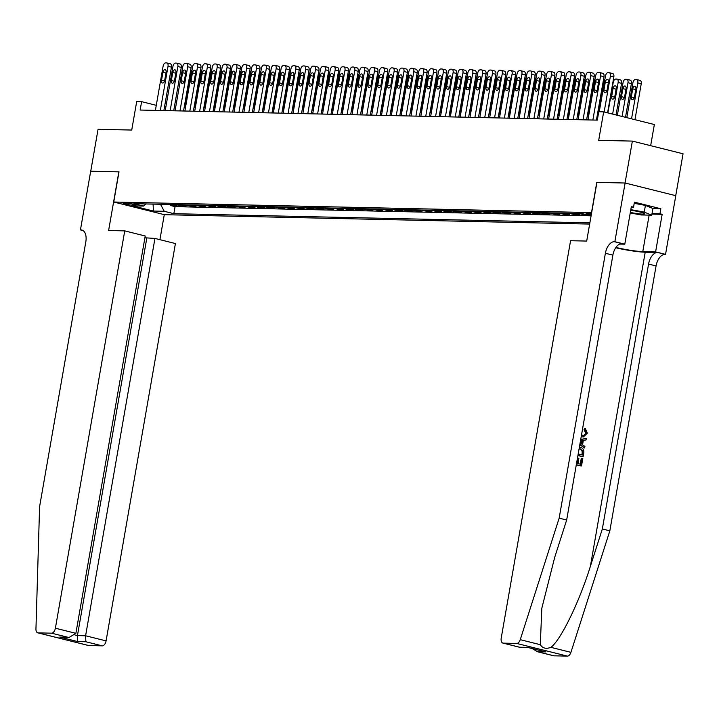 <?xml version="1.0" encoding="UTF-8"?>
<svg xmlns="http://www.w3.org/2000/svg" width="719" height="719" viewBox="0 0 719 719"><rect width="100%" height="100%" fill="white"/><g stroke="black" fill="none" stroke-linecap="round" stroke-linejoin="round"><path stroke-width="1.08" d="M591.458 213.759A5.473 0.575 -170.1 0 0 587.081 213.246A5.473 0.575 -170.1 0 0 586.066 213.399A5.473 0.575 -170.1 0 0 591.261 214.891M650.659 145.678L654.353 124.531L603.672 111.858L598.756 111.751L597.291 120.127L140.151 110.043L141.616 101.658L136.7 101.55L131.73 130.049L98.054 129.312L90.738 171.221L119.003 171.85L113.737 202.021L591.665 212.599M675.734 195.676L683.05 153.776L632.369 141.095L625.054 183.012L596.788 182.392L591.521 212.563M113.737 202.021L164.417 214.693L589.661 224.076M171.958 204.529L176.362 205.625L170.466 205.499L170.637 204.502M175.885 204.609L180.298 205.715L180.469 204.717M180.298 205.715L186.194 205.85L181.79 204.744M191.622 204.96L196.026 206.065L190.131 205.931L190.301 204.933M201.446 205.176L205.859 206.281L199.954 206.146L200.134 205.149M211.278 205.391L215.691 206.497L209.786 206.362L209.966 205.364M221.11 205.607L225.514 206.713L219.619 206.587L219.798 205.58M230.943 205.832L235.347 206.928L229.451 206.802L229.622 205.796M240.775 206.047L245.179 207.144L239.283 207.018L239.454 206.011M250.607 206.263L255.011 207.36L249.116 207.234L249.286 206.236M260.431 206.479L264.844 207.584L258.948 207.449L259.119 206.452M270.263 206.695L274.676 207.8L268.771 207.665L268.951 206.668M280.095 206.91L284.508 208.016L278.604 207.881L278.783 206.883M289.928 207.126L294.332 208.231L288.436 208.106L288.607 207.099M299.76 207.351L304.164 208.447L298.268 208.321L298.439 207.315M309.592 207.566L313.996 208.663L308.1 208.537L308.271 207.53M319.425 207.782L323.829 208.878L317.933 208.753L318.104 207.755M329.248 207.998L333.661 209.103L327.756 208.968L327.936 207.971M339.08 208.213L343.493 209.319L337.588 209.184L337.768 208.186M348.913 208.429L353.317 209.535L347.421 209.4L347.601 208.402M358.745 208.645L363.149 209.75L357.253 209.615L357.424 208.618M368.577 208.861L372.981 209.966L367.085 209.84L367.256 208.834M378.41 209.085L382.814 210.182L376.918 210.056L377.089 209.049M388.233 209.301L392.646 210.397L386.75 210.272L386.921 209.265M398.065 209.517L402.478 210.613L396.573 210.487L396.753 209.49M407.898 209.732L412.311 210.838L406.406 210.703L406.586 209.705M417.73 209.948L422.134 211.053L416.238 210.919L416.409 209.921M427.562 210.164L431.966 211.269L426.07 211.134L426.241 210.137M437.395 210.379L441.799 211.485L435.903 211.359L436.074 210.352M447.218 210.604L451.631 211.701L445.735 211.575L445.906 210.568M457.05 210.82L461.463 211.916L455.558 211.79L455.738 210.784M466.883 211.035L471.296 212.132L465.391 212.006L465.57 211.009M476.715 211.251L481.119 212.357L475.223 212.222L475.403 211.224M486.547 211.467L490.951 212.572L485.055 212.438L485.226 211.44M496.38 211.683L500.784 212.788L494.888 212.653L495.058 211.656M506.212 211.898L510.616 213.004L504.72 212.878L504.891 211.871M516.035 212.114L520.448 213.219L514.543 213.094L514.723 212.087M525.868 212.339L530.28 213.435L524.376 213.309L524.555 212.303M535.7 212.554L540.104 213.651L534.208 213.525L534.388 212.527M545.532 212.77L549.936 213.876L544.04 213.741L544.211 212.743M555.365 212.986L559.768 214.091L553.873 213.956L554.043 212.959M565.197 213.201L569.601 214.307L563.705 214.172L563.876 213.175M575.02 213.417L579.433 214.523L573.537 214.388L573.708 213.39M586.524 214.675L583.361 214.613L583.486 213.92M132.575 205.185L134.741 205.239A5.303 0.557 -170.1 0 0 135.72 205.086A5.303 0.557 -170.1 0 0 132.134 203.917A5.303 0.557 -170.1 0 0 126.247 203.109L124.081 203.064A5.303 0.557 -170.1 0 0 123.102 203.216A5.303 0.557 -170.1 0 0 126.679 204.376A5.303 0.557 -170.1 0 0 132.575 205.185L132.772 204.061M170.466 205.499L175.059 206.65L591.099 215.826L582.12 213.579L133.824 203.684L143.414 206.083L146.065 203.953M160.49 204.277L164.238 211.287L173.827 213.687L589.868 222.863M164.238 211.287L153.426 211.053L132.602 205.841L143.414 206.083M583.361 214.613L578.957 213.507M573.537 214.388L569.124 213.291M563.705 214.172L559.292 213.076M553.873 213.956L549.46 212.86M544.04 213.741L539.636 212.635M534.208 213.525L529.804 212.42M524.376 213.309L519.972 212.204M514.543 213.094L510.139 211.988M504.72 212.878L500.307 211.772M494.888 212.653L490.475 211.557M485.055 212.438L480.651 211.341M475.223 212.222L470.819 211.116M465.391 212.006L460.987 210.901M455.558 211.79L451.155 210.685M445.735 211.575L441.322 210.469M435.903 211.359L431.49 210.254M426.07 211.134L421.658 210.038M416.238 210.919L411.834 209.822M406.406 210.703L402.002 209.606M396.573 210.487L392.17 209.382M386.75 210.272L382.337 209.166M376.918 210.056L372.505 208.95M367.085 209.84L362.673 208.735M357.253 209.615L352.849 208.519M347.421 209.4L343.017 208.303M337.588 209.184L333.185 208.088M327.756 208.968L323.352 207.863M317.933 208.753L313.52 207.647M308.1 208.537L303.688 207.432M298.268 208.321L293.864 207.216M288.436 208.106L284.032 207M278.604 207.881L274.2 206.784M268.771 207.665L264.367 206.569M258.948 207.449L254.535 206.344M249.116 207.234L244.703 206.128M239.283 207.018L234.87 205.913M229.451 206.802L225.047 205.697M219.619 206.587L215.215 205.481M209.786 206.362L205.382 205.266M199.954 206.146L195.55 205.05M190.131 205.931L185.718 204.834M603.672 111.858L598.693 140.358L632.369 141.095M156.275 105.325L141.616 101.658M597.938 116.415L597.076 116.397M588.6 116.208L587.243 116.181M578.768 115.993L577.42 115.957M568.945 115.777L567.588 115.741M559.112 115.561L557.755 115.525M549.28 115.337L547.923 115.31M539.448 115.121L538.091 115.094M529.615 114.905L528.258 114.878M519.783 114.689L518.435 114.663M509.951 114.474L508.603 114.438M500.127 114.258L498.77 114.222M490.295 114.042L488.938 114.006M480.463 113.818L479.106 113.791M470.63 113.602L469.273 113.575M460.798 113.386L459.441 113.359M450.966 113.171L449.618 113.144M441.142 112.955L439.785 112.928M431.31 112.739L429.953 112.703M421.478 112.524L420.121 112.488M411.645 112.299L410.288 112.272M401.813 112.083L400.456 112.056M391.981 111.867L390.633 111.84M382.157 111.652L380.8 111.625M372.325 111.436L370.968 111.409M362.493 111.22L361.136 111.184M352.661 111.005L351.303 110.969M342.828 110.789L341.471 110.753M332.996 110.564L331.648 110.537M323.164 110.349L321.815 110.322M313.34 110.133L311.983 110.106M303.508 109.917L302.151 109.89M293.676 109.701L292.318 109.674M283.843 109.486L282.486 109.45M274.011 109.27L272.654 109.234M264.179 109.045L262.83 109.018M254.355 108.83L252.998 108.803M244.523 108.614L243.166 108.587M234.691 108.398L233.333 108.371M224.858 108.183L223.501 108.156M215.026 107.967L213.669 107.931M205.194 107.751L203.845 107.715M195.361 107.526L194.013 107.499M185.538 107.311L184.181 107.284M175.706 107.095L174.349 107.068M165.873 106.879L164.516 106.852M175.059 206.65L173.827 213.687M153.093 204.106L153.426 211.053M155.394 110.375L163.105 66.193A3.424 1.932 -76 0 1 165.658 62.886L166.637 62.904A3.424 1.932 -76 0 1 166.88 62.939A3.424 1.932 -76 0 1 168.021 66.301L160.31 110.483M163.869 110.564L171.446 67.164L168.021 66.301M162.934 72.251A2.741 1.546 104 0 1 165.172 69.626A2.741 1.546 104 0 1 166.08 72.322L164.678 80.366A2.741 1.546 104 0 1 162.44 82.991A2.741 1.546 104 0 1 161.532 80.294L162.934 72.251L165.963 73.005M170.061 63.766A3.424 1.932 104 0 1 170.313 63.793A3.424 1.932 104 0 1 171.446 67.164M184.522 107.293L190.499 73.041A3.424 1.932 -76 0 1 192.027 70.138M190.643 78.056A2.741 1.546 -76 0 0 190.328 79.099L188.926 87.152A2.741 1.546 -76 0 0 188.872 88.203M630.329 212.429A11.127 1.168 -170.1 0 0 638.148 213.723A11.127 1.168 -170.1 0 0 644.44 213.534A11.127 1.168 -170.1 0 0 630.716 210.227M634.203 203.342L645.419 205.4L652.915 208.483L651.747 215.188L641.132 214.954L630.239 212.959M630.815 209.642L644.251 212.105L651.747 215.188M645.419 205.4L644.251 212.105M124.738 230.88L55.39 628.208L75.872 633.331L145.22 235.994L124.738 230.88L108.614 230.52L118.86 171.841L90.693 171.221L80.447 229.9L83.036 230.547M144.905 237.782L154.945 238.429L175.418 243.552L106.079 640.89A5.132 2.903 104 0 1 102.251 645.851L88.832 645.554A5.132 2.903 104 0 1 88.464 645.509L37.774 632.828A5.132 2.903 -76 0 1 35.95 628.99L39.59 506.688L85.822 241.8A11.98 6.768 -76 0 0 81.849 230.026A11.98 6.768 -76 0 0 80.986 229.909L80.447 229.9M102.251 645.851L85.876 641.761L77.724 641.582L59.776 637.088L67.937 637.268L51.561 633.178L38.143 632.882L88.832 645.554M164.283 214.666L159.915 239.67M154.945 238.429L85.597 635.767L106.079 640.89M51.561 633.178A5.132 2.903 -76 0 0 55.39 628.208M146.784 238.25L77.436 635.587L85.597 635.767L85.876 641.761M77.724 641.582L77.436 635.587L75.127 635.012M59.776 637.088L69.24 637.385L75.872 633.331M67.937 637.268L69.24 637.385M576.566 463.243L577.015 463.36L577.932 458.066L578.885 458.309L577.959 463.593L580.808 464.303L581.842 458.371L581.258 458.363L580.242 464.168M576.287 464.834A22.289 2.337 -170.1 0 0 581.069 465.948L576.323 464.663M577.914 455.549A22.289 2.337 -170.1 0 0 582.687 456.664L577.941 455.379M581.5 435.004L583.567 435.543L586.362 433.108L584.799 429.773L585.311 428.416L584.574 428.407L584.035 429.755L585.787 433.09L584.619 435.049M581.455 436.784L583.352 436.954L581.455 436.784M615.734 247.749A22.289 2.337 -170.1 0 0 645.213 252.207L657.499 252.477L665.542 254.364L675.788 195.685L625.099 183.012L596.932 182.392L586.695 241.072L570.571 240.712L501.224 638.05A5.132 2.903 -76 0 0 502.932 643.092A5.132 2.903 -76 0 0 503.3 643.146L516.718 643.442A5.132 2.903 -76 0 0 520.25 639.676L559.157 518.156L605.389 253.268A11.98 6.768 104 0 1 614.323 241.683L614.862 241.692L625.099 183.012M559.157 518.156L566.662 520.026L554.726 557.288L541.829 608.211L540.293 644.691C542.584 648.313 546.116 649.194 550.889 647.343C560.712 640.234 579.37 601.92 590.407 566.212L602.342 528.95L648.574 264.062A11.98 6.768 104 0 1 657.499 252.477M579.802 444.71L584.646 447.991L579.9 444.171M580.691 439.633L586.318 438.401L580.727 439.435M602.342 528.95L609.838 530.829L656.07 265.94A11.98 6.768 104 0 1 665.003 254.355M614.323 241.683L621.818 243.552A11.98 6.768 104 0 0 612.885 255.137L566.662 520.026M503.3 643.146L519.666 647.235L527.827 647.415L545.766 651.908L537.614 651.729L553.981 655.818L567.399 656.114L516.718 643.442M550.889 647.343L570.931 652.349L609.838 530.829M614.862 241.692L624.793 244.172L631.345 206.623L633.538 207.171L631.255 207.117M652.906 208.573L660.851 208.753L634.419 202.138L633.538 207.171M660.851 208.753L659.97 213.777L662.163 214.325L655.611 251.884L665.542 254.364M615.967 247.417A19.251 2.022 -170.1 0 0 642.786 251.596L655.611 251.884M624.793 244.172L619.634 244.065M570.931 652.349A5.132 2.903 104 0 1 567.399 656.114M553.981 655.818A5.132 2.903 104 0 1 553.612 655.773A5.132 2.903 104 0 1 553.262 655.638M662.163 214.325L651.935 214.1M652.025 213.606L659.97 213.777M519.666 647.235L528.016 647.504M545.766 651.908L544.022 651.468M537.614 651.729L532.096 648.529M584.799 429.773L584.035 429.755M586.362 433.108L585.787 433.09M582.246 436.801L581.249 436.442M585.311 428.416L587.333 433.206L583.352 436.954M586.318 438.401L586.057 439.911L583.325 440.423L582.579 444.71L584.906 446.49L584.646 447.991M580.125 442.841L581.707 444.045L582.3 440.612L580.458 440.963M581.491 440.765L581.015 443.524M579.361 447.218L580.413 447.38C583.046 448.027 584.161 449.923 583.756 453.069L583.127 456.673M578.193 453.959L582.426 455.019L582.624 450.427L579.119 448.638M582.785 452.943L582.201 452.934L581.869 454.875M582.624 450.427L581.968 450.409L582.201 452.934M580.152 448.8L579.361 448.782L581.968 450.409M581.842 458.371L582.794 458.614L581.509 465.957M577.932 458.066L577.474 458.057M165.226 110.6L172.937 66.409A3.424 1.932 -76 0 1 175.49 63.101L176.47 63.128A3.424 1.932 -76 0 1 176.712 63.155A3.424 1.932 -76 0 1 177.854 66.516L170.142 110.708M173.701 110.78L181.278 67.379L177.854 66.516M172.767 72.466A2.741 1.546 104 0 1 175.005 69.842A2.741 1.546 104 0 1 175.912 72.538L174.51 80.582A2.741 1.546 104 0 1 172.272 83.206A2.741 1.546 104 0 1 171.365 80.51L172.767 72.466L175.796 73.221M179.894 63.982A3.424 1.932 104 0 1 180.136 64.009A3.424 1.932 104 0 1 181.278 67.379M175.059 110.816L182.77 66.624A3.424 1.932 -76 0 1 185.322 63.317L186.302 63.344A3.424 1.932 -76 0 1 186.545 63.371A3.424 1.932 -76 0 1 187.686 66.741L179.975 110.924M183.534 110.996L191.11 67.595L187.686 66.741M182.599 72.682A2.741 1.546 104 0 1 184.837 70.067A2.741 1.546 104 0 1 185.745 72.754L184.343 80.798A2.741 1.546 104 0 1 182.105 83.422A2.741 1.546 104 0 1 181.197 80.735L182.599 72.682L185.628 73.437M189.726 64.198A3.424 1.932 104 0 1 189.969 64.234A3.424 1.932 104 0 1 191.11 67.595M184.882 111.032L192.593 66.849A3.424 1.932 -76 0 1 195.146 63.533L196.134 63.56A3.424 1.932 -76 0 1 196.377 63.587A3.424 1.932 -76 0 1 197.509 66.957L189.798 111.139M193.366 111.22L200.934 67.811L197.509 66.957M192.431 72.898A2.741 1.546 104 0 1 194.669 70.282A2.741 1.546 104 0 1 195.577 72.97L194.166 81.013A2.741 1.546 104 0 1 191.937 83.638A2.741 1.546 104 0 1 191.02 80.95L192.431 72.898L195.451 73.662M199.558 64.413A3.424 1.932 104 0 1 199.801 64.449A3.424 1.932 104 0 1 200.934 67.811M194.714 111.247L202.425 67.065A3.424 1.932 -76 0 1 204.978 63.757L205.967 63.775A3.424 1.932 -76 0 1 206.209 63.811A3.424 1.932 -76 0 1 207.342 67.173L199.63 111.355M203.189 111.436L210.766 68.026L207.342 67.173M202.264 73.113A2.741 1.546 104 0 1 204.493 70.498A2.741 1.546 104 0 1 205.409 73.185L203.998 81.238A2.741 1.546 104 0 1 201.76 83.853A2.741 1.546 104 0 1 200.853 81.166L202.264 73.113L205.283 73.877M209.391 64.629A3.424 1.932 104 0 1 209.633 64.665A3.424 1.932 104 0 1 210.766 68.026M194.355 107.508L200.331 73.266A3.424 1.932 -76 0 1 201.85 70.354M200.475 78.272A2.741 1.546 -76 0 0 200.161 79.315L198.759 87.367A2.741 1.546 -76 0 0 198.705 88.419M204.187 107.724L210.164 73.482A3.424 1.932 -76 0 1 211.683 70.57M210.308 78.488A2.741 1.546 -76 0 0 209.993 79.53L208.591 87.583A2.741 1.546 -76 0 0 208.528 88.635M214.019 107.94L219.996 73.698A3.424 1.932 -76 0 1 221.515 70.786M220.131 78.704A2.741 1.546 -76 0 0 219.825 79.755L218.423 87.799A2.741 1.546 -76 0 0 218.36 88.85M223.852 108.156L229.828 73.913A3.424 1.932 -76 0 1 231.347 71.001M229.963 78.919A2.741 1.546 -76 0 0 229.658 79.971L228.256 88.015A2.741 1.546 -76 0 0 228.193 89.066M204.547 111.463L212.258 67.28A3.424 1.932 -76 0 1 214.81 63.973L215.79 63.991A3.424 1.932 -76 0 1 216.042 64.027A3.424 1.932 -76 0 1 217.174 67.388L209.463 111.571M213.022 111.652L220.598 68.242L217.174 67.388M212.087 73.338A2.741 1.546 104 0 1 214.325 70.714A2.741 1.546 104 0 1 215.233 73.401L213.831 81.454A2.741 1.546 104 0 1 211.593 84.069A2.741 1.546 104 0 1 210.685 81.382L212.087 73.338L215.116 74.093M219.214 64.845A3.424 1.932 104 0 1 219.466 64.881A3.424 1.932 104 0 1 220.598 68.242M233.675 108.38L239.652 74.129A3.424 1.932 -76 0 1 241.18 71.226M239.795 79.135A2.741 1.546 -76 0 0 239.49 80.186L238.079 88.23A2.741 1.546 -76 0 0 238.025 89.282M214.379 111.679L222.09 67.496A3.424 1.932 -76 0 1 224.643 64.189L225.622 64.207A3.424 1.932 -76 0 1 225.874 64.243A3.424 1.932 -76 0 1 227.006 67.604L219.295 111.787M222.854 111.867L230.431 68.458L227.006 67.604M221.919 73.554A2.741 1.546 104 0 1 224.157 70.929A2.741 1.546 104 0 1 225.065 73.617L223.663 81.669A2.741 1.546 104 0 1 221.425 84.294A2.741 1.546 104 0 1 220.517 81.598L221.919 73.554L224.948 74.309M229.046 65.061A3.424 1.932 104 0 1 229.298 65.096A3.424 1.932 104 0 1 230.431 68.458M243.507 108.596L249.484 74.345A3.424 1.932 -76 0 1 251.012 71.442M249.628 79.36A2.741 1.546 -76 0 0 249.322 80.402L247.911 88.446A2.741 1.546 -76 0 0 247.857 89.498M224.211 111.894L231.922 67.712A3.424 1.932 -76 0 1 234.475 64.404L235.455 64.422A3.424 1.932 -76 0 1 235.697 64.458A3.424 1.932 -76 0 1 236.839 67.82L229.127 112.002M232.686 112.083L240.263 68.682L236.839 67.82M231.752 73.769A2.741 1.546 104 0 1 233.99 71.145A2.741 1.546 104 0 1 234.897 73.841L233.495 81.885A2.741 1.546 104 0 1 231.257 84.509A2.741 1.546 104 0 1 230.35 81.813L231.752 73.769L234.78 74.524M238.879 65.285A3.424 1.932 104 0 1 239.121 65.312A3.424 1.932 104 0 1 240.263 68.682M253.34 108.812L259.316 74.56A3.424 1.932 -76 0 1 260.835 71.657M259.46 79.575A2.741 1.546 -76 0 0 259.146 80.618L257.744 88.671A2.741 1.546 -76 0 0 257.69 89.722M234.043 112.11L241.755 67.928A3.424 1.932 -76 0 1 244.307 64.62L245.287 64.638A3.424 1.932 -76 0 1 245.53 64.674A3.424 1.932 -76 0 1 246.671 68.035L238.96 112.227M242.519 112.299L250.095 68.898L246.671 68.035M241.584 73.985A2.741 1.546 104 0 1 243.822 71.361A2.741 1.546 104 0 1 244.73 74.057L243.328 82.101A2.741 1.546 104 0 1 241.09 84.725A2.741 1.546 104 0 1 240.182 82.029L241.584 73.985L244.613 74.74M248.711 65.501A3.424 1.932 104 0 1 248.954 65.528A3.424 1.932 104 0 1 250.095 68.898M263.172 109.027L269.149 74.785A3.424 1.932 -76 0 1 270.668 71.873M269.292 79.791A2.741 1.546 -76 0 0 268.978 80.834L267.576 88.886A2.741 1.546 -76 0 0 267.522 89.938M243.876 112.335L251.587 68.143A3.424 1.932 -76 0 1 254.131 64.836L255.119 64.863A3.424 1.932 -76 0 1 255.362 64.89A3.424 1.932 -76 0 1 256.494 68.26L248.783 112.443M252.351 112.515L259.927 69.114L256.494 68.26M251.416 74.201A2.741 1.546 104 0 1 253.654 71.576A2.741 1.546 104 0 1 254.562 74.273L253.16 82.317A2.741 1.546 104 0 1 250.922 84.941A2.741 1.546 104 0 1 250.014 82.254L251.416 74.201L254.436 74.956M258.543 65.717A3.424 1.932 104 0 1 258.786 65.753A3.424 1.932 104 0 1 259.927 69.114M273.004 109.243L278.981 75.001A3.424 1.932 -76 0 1 280.5 72.089M279.116 80.007A2.741 1.546 -76 0 0 278.81 81.049L277.408 89.102A2.741 1.546 -76 0 0 277.345 90.154M253.699 112.55L261.41 68.368A3.424 1.932 -76 0 1 263.963 65.052L264.952 65.078A3.424 1.932 -76 0 1 265.194 65.105A3.424 1.932 -76 0 1 266.327 68.476L258.615 112.658M262.174 112.739L269.751 69.33L266.327 68.476M261.249 74.416A2.741 1.546 104 0 1 263.487 71.801A2.741 1.546 104 0 1 264.394 74.488L262.983 82.532A2.741 1.546 104 0 1 260.745 85.157A2.741 1.546 104 0 1 259.838 82.469L261.249 74.416L264.268 75.171M268.376 65.932A3.424 1.932 104 0 1 268.618 65.968A3.424 1.932 104 0 1 269.751 69.33M282.837 109.459L288.813 75.216A3.424 1.932 -76 0 1 290.332 72.304M288.948 80.222A2.741 1.546 -76 0 0 288.643 81.274L287.241 89.318A2.741 1.546 -76 0 0 287.178 90.369M263.531 112.766L271.243 68.584A3.424 1.932 -76 0 1 273.795 65.267L274.775 65.294A3.424 1.932 -76 0 1 275.026 65.33A3.424 1.932 -76 0 1 276.159 68.691L268.448 112.874M272.007 112.955L279.583 69.545L276.159 68.691M271.072 74.632A2.741 1.546 104 0 1 273.31 72.017A2.741 1.546 104 0 1 274.227 74.704L272.816 82.757A2.741 1.546 104 0 1 270.578 85.372A2.741 1.546 104 0 1 269.67 82.685L271.072 74.632L274.101 75.396M278.208 66.148A3.424 1.932 104 0 1 278.451 66.184A3.424 1.932 104 0 1 279.583 69.545M292.669 109.674L298.646 75.432A3.424 1.932 -76 0 1 300.165 72.52M298.78 80.438A2.741 1.546 -76 0 0 298.475 81.49L297.073 89.533A2.741 1.546 -76 0 0 297.01 90.585M273.364 112.982L281.075 68.799A3.424 1.932 -76 0 1 283.628 65.492L284.607 65.51A3.424 1.932 -76 0 1 284.859 65.546A3.424 1.932 -76 0 1 285.991 68.907L278.28 113.09M281.839 113.171L289.415 69.761L285.991 68.907M280.904 74.857A2.741 1.546 104 0 1 283.142 72.233A2.741 1.546 104 0 1 284.05 74.92L282.648 82.973A2.741 1.546 104 0 1 280.41 85.588A2.741 1.546 104 0 1 279.502 82.901L280.904 74.857L283.933 75.612M288.031 66.364A3.424 1.932 104 0 1 288.283 66.4A3.424 1.932 104 0 1 289.415 69.761M302.492 109.89L308.469 75.648A3.424 1.932 -76 0 1 309.997 72.745M308.613 80.654A2.741 1.546 -76 0 0 308.307 81.705L306.896 89.749A2.741 1.546 -76 0 0 306.842 90.801M283.196 113.198L290.907 69.015A3.424 1.932 -76 0 1 293.46 65.708L294.439 65.726A3.424 1.932 -76 0 1 294.682 65.762A3.424 1.932 -76 0 1 295.824 69.123L288.112 113.305M291.671 113.386L299.248 69.977L295.824 69.123M290.737 75.073A2.741 1.546 104 0 1 292.975 72.448A2.741 1.546 104 0 1 293.882 75.135L292.48 83.188A2.741 1.546 104 0 1 290.242 85.804A2.741 1.546 104 0 1 289.335 83.116L290.737 75.073L293.765 75.828M297.864 66.579A3.424 1.932 104 0 1 298.106 66.615A3.424 1.932 104 0 1 299.248 69.977M312.325 110.115L318.301 75.863A3.424 1.932 -76 0 1 319.829 72.961M318.445 80.879A2.741 1.546 -76 0 0 318.131 81.921L316.728 89.965A2.741 1.546 -76 0 0 316.675 91.016M293.028 113.413L300.74 69.231A3.424 1.932 -76 0 1 303.292 65.923L304.272 65.941A3.424 1.932 -76 0 1 304.514 65.977A3.424 1.932 -76 0 1 305.656 69.339L297.945 113.521M301.504 113.602L309.08 70.192L305.656 69.339M300.569 75.288A2.741 1.546 104 0 1 302.807 72.664A2.741 1.546 104 0 1 303.715 75.36L302.313 83.404A2.741 1.546 104 0 1 300.075 86.028A2.741 1.546 104 0 1 299.167 83.332L300.569 75.288L303.598 76.043M307.696 66.804A3.424 1.932 104 0 1 307.939 66.831A3.424 1.932 104 0 1 309.08 70.192M322.157 110.331L328.134 76.079A3.424 1.932 -76 0 1 329.653 73.176M328.277 81.094A2.741 1.546 -76 0 0 327.963 82.137L326.561 90.181A2.741 1.546 -76 0 0 326.507 91.241M302.861 113.629L310.572 69.446A3.424 1.932 -76 0 1 313.116 66.139L314.104 66.157A3.424 1.932 -76 0 1 314.347 66.193A3.424 1.932 -76 0 1 315.488 69.554L307.777 113.737M311.336 113.818L318.912 70.417L315.488 69.554M310.401 75.504A2.741 1.546 104 0 1 312.639 72.88A2.741 1.546 104 0 1 313.547 75.576L312.145 83.62A2.741 1.546 104 0 1 309.907 86.244A2.741 1.546 104 0 1 308.999 83.548L310.401 75.504L313.43 76.259M317.528 67.02A3.424 1.932 104 0 1 317.771 67.047A3.424 1.932 104 0 1 318.912 70.417M331.989 110.546L337.966 76.304A3.424 1.932 -76 0 1 339.485 73.392M338.101 81.31A2.741 1.546 -76 0 0 337.795 82.352L336.393 90.405A2.741 1.546 -76 0 0 336.33 91.457M312.684 113.854L320.395 69.662A3.424 1.932 -76 0 1 322.948 66.355L323.936 66.382A3.424 1.932 -76 0 1 324.179 66.409A3.424 1.932 -76 0 1 325.312 69.77L317.6 113.962M321.168 114.033L328.736 70.633L325.312 69.77M320.234 75.72A2.741 1.546 104 0 1 322.472 73.095A2.741 1.546 104 0 1 323.379 75.792L321.968 83.835A2.741 1.546 104 0 1 319.739 86.46A2.741 1.546 104 0 1 318.823 83.764L320.234 75.72L323.253 76.475M327.361 67.235A3.424 1.932 104 0 1 327.603 67.262A3.424 1.932 104 0 1 328.736 70.633M341.822 110.762L347.798 76.52A3.424 1.932 -76 0 1 349.317 73.608M347.933 81.526A2.741 1.546 -76 0 0 347.628 82.568L346.225 90.621A2.741 1.546 -76 0 0 346.163 91.672M322.516 114.069L330.228 69.887A3.424 1.932 -76 0 1 332.78 66.57L333.769 66.597A3.424 1.932 -76 0 1 334.011 66.624A3.424 1.932 -76 0 1 335.144 69.995L327.433 114.177M330.992 114.249L338.568 70.848L335.144 69.995M330.066 75.935A2.741 1.546 104 0 1 332.295 73.32A2.741 1.546 104 0 1 333.212 76.007L331.801 84.051A2.741 1.546 104 0 1 329.563 86.675A2.741 1.546 104 0 1 328.655 83.988L330.066 75.935L333.086 76.69M337.193 67.451A3.424 1.932 104 0 1 337.436 67.487A3.424 1.932 104 0 1 338.568 70.848M351.654 110.978L357.631 76.735A3.424 1.932 -76 0 1 359.149 73.823M357.765 81.741A2.741 1.546 -76 0 0 357.46 82.784L356.058 90.837A2.741 1.546 -76 0 0 355.995 91.888M332.349 114.285L340.06 70.103A3.424 1.932 -76 0 1 342.612 66.786L343.592 66.813A3.424 1.932 -76 0 1 343.844 66.84A3.424 1.932 -76 0 1 344.976 70.21L337.265 114.393M340.824 114.474L348.4 71.064L344.976 70.21M339.889 76.151A2.741 1.546 104 0 1 342.127 73.536A2.741 1.546 104 0 1 343.035 76.223L341.633 84.267A2.741 1.546 104 0 1 339.395 86.891A2.741 1.546 104 0 1 338.487 84.204L339.889 76.151L342.918 76.915M347.016 67.667A3.424 1.932 104 0 1 347.268 67.703A3.424 1.932 104 0 1 348.4 71.064M361.477 111.193L367.454 76.951A3.424 1.932 -76 0 1 368.982 74.039M367.598 81.957A2.741 1.546 -76 0 0 367.292 83.009L365.881 91.052A2.741 1.546 -76 0 0 365.827 92.104M342.181 114.501L349.892 70.318A3.424 1.932 -76 0 1 352.445 67.011L353.424 67.029A3.424 1.932 -76 0 1 353.676 67.065A3.424 1.932 -76 0 1 354.809 70.426L347.097 114.609M350.656 114.689L358.233 71.28L354.809 70.426M349.722 76.376A2.741 1.546 104 0 1 351.959 73.751A2.741 1.546 104 0 1 352.867 76.439L351.465 84.491A2.741 1.546 104 0 1 349.227 87.107A2.741 1.546 104 0 1 348.32 84.42L349.722 76.376L352.75 77.131M356.849 67.883A3.424 1.932 104 0 1 357.1 67.919A3.424 1.932 104 0 1 358.233 71.28M371.31 111.409L377.286 77.167A3.424 1.932 -76 0 1 378.814 74.264M377.43 82.173A2.741 1.546 -76 0 0 377.124 83.224L375.713 91.268A2.741 1.546 -76 0 0 375.66 92.32M352.013 114.716L359.725 70.534A3.424 1.932 -76 0 1 362.277 67.227L363.257 67.244A3.424 1.932 -76 0 1 363.499 67.28A3.424 1.932 -76 0 1 364.641 70.642L356.93 114.824M360.489 114.905L368.065 71.496L364.641 70.642M359.554 76.591A2.741 1.546 104 0 1 361.792 73.967A2.741 1.546 104 0 1 362.7 76.654L361.298 84.707A2.741 1.546 104 0 1 359.06 87.323A2.741 1.546 104 0 1 358.152 84.635L359.554 76.591L362.583 77.346M366.681 68.098A3.424 1.932 104 0 1 366.924 68.134A3.424 1.932 104 0 1 368.065 71.496M381.142 111.634L387.119 77.382A3.424 1.932 -76 0 1 388.637 74.479M387.262 82.388A2.741 1.546 -76 0 0 386.948 83.44L385.546 91.484A2.741 1.546 -76 0 0 385.492 92.535M361.846 114.932L369.557 70.75A3.424 1.932 -76 0 1 372.109 67.442L373.089 67.46A3.424 1.932 -76 0 1 373.332 67.496A3.424 1.932 -76 0 1 374.473 70.857L366.762 115.04M370.321 115.121L377.897 71.711L374.473 70.857M369.386 76.807A2.741 1.546 104 0 1 371.624 74.183A2.741 1.546 104 0 1 372.532 76.879L371.13 84.923A2.741 1.546 104 0 1 368.892 87.547A2.741 1.546 104 0 1 367.984 84.851L369.386 76.807L372.415 77.562M376.513 68.323A3.424 1.932 104 0 1 376.756 68.35A3.424 1.932 104 0 1 377.897 71.711M390.974 111.849L396.951 77.598A3.424 1.932 -76 0 1 398.47 74.695M397.095 82.613A2.741 1.546 -76 0 0 396.78 83.656L395.378 91.699A2.741 1.546 -76 0 0 395.324 92.751M371.678 115.148L379.389 70.965A3.424 1.932 -76 0 1 381.933 67.658L382.921 67.676A3.424 1.932 -76 0 1 383.164 67.712A3.424 1.932 -76 0 1 384.297 71.073L376.585 115.256M380.153 115.337L387.721 71.936L384.297 71.073M379.219 77.023A2.741 1.546 104 0 1 381.456 74.399A2.741 1.546 104 0 1 382.364 77.095L380.962 85.139A2.741 1.546 104 0 1 378.724 87.763A2.741 1.546 104 0 1 377.808 85.067L379.219 77.023L382.238 77.778M386.346 68.539A3.424 1.932 104 0 1 386.588 68.566A3.424 1.932 104 0 1 387.721 71.936M400.807 112.065L406.783 77.814A3.424 1.932 -76 0 1 408.302 74.911M406.918 82.829A2.741 1.546 -76 0 0 406.612 83.871L405.21 91.924A2.741 1.546 -76 0 0 405.148 92.976M381.501 115.373L389.213 71.181A3.424 1.932 -76 0 1 391.765 67.874L392.754 67.892A3.424 1.932 -76 0 1 392.996 67.928A3.424 1.932 -76 0 1 394.129 71.289L386.418 115.48M389.977 115.552L397.553 72.152L394.129 71.289M389.051 77.239A2.741 1.546 104 0 1 391.289 74.614A2.741 1.546 104 0 1 392.197 77.31L390.785 85.354A2.741 1.546 104 0 1 388.548 87.979A2.741 1.546 104 0 1 387.64 85.282L389.051 77.239L392.071 77.994M396.178 68.754A3.424 1.932 104 0 1 396.421 68.781A3.424 1.932 104 0 1 397.553 72.152M410.639 112.281L416.616 78.038A3.424 1.932 -76 0 1 418.134 75.127M416.75 83.045A2.741 1.546 -76 0 0 416.445 84.087L415.043 92.14A2.741 1.546 -76 0 0 414.98 93.191M391.334 115.588L399.045 71.397A3.424 1.932 -76 0 1 401.597 68.089L402.577 68.116A3.424 1.932 -76 0 1 402.829 68.143A3.424 1.932 -76 0 1 403.961 71.514L396.25 115.696M399.809 115.768L407.385 72.367L403.961 71.514M398.874 77.454A2.741 1.546 104 0 1 401.112 74.83A2.741 1.546 104 0 1 402.02 77.526L400.618 85.57A2.741 1.546 104 0 1 398.38 88.194A2.741 1.546 104 0 1 397.472 85.507L398.874 77.454L401.903 78.209M406.01 68.97A3.424 1.932 104 0 1 406.253 69.006A3.424 1.932 104 0 1 407.385 72.367M420.462 112.497L426.448 78.254A3.424 1.932 -76 0 1 427.967 75.342M426.583 83.26A2.741 1.546 -76 0 0 426.277 84.303L424.866 92.356A2.741 1.546 -76 0 0 424.812 93.407M401.166 115.804L408.877 71.621A3.424 1.932 -76 0 1 411.43 68.305L412.409 68.332A3.424 1.932 -76 0 1 412.661 68.359A3.424 1.932 -76 0 1 413.793 71.729L406.082 115.912M409.641 115.993L417.218 72.583L413.793 71.729M408.707 77.67A2.741 1.546 104 0 1 410.944 75.055A2.741 1.546 104 0 1 411.852 77.742L410.45 85.786A2.741 1.546 104 0 1 408.212 88.41A2.741 1.546 104 0 1 407.305 85.723L408.707 77.67L411.735 78.434M415.834 69.186A3.424 1.932 104 0 1 416.085 69.222A3.424 1.932 104 0 1 417.218 72.583M430.295 112.712L436.271 78.47A3.424 1.932 -76 0 1 437.799 75.558M436.415 83.476A2.741 1.546 -76 0 0 436.109 84.527L434.698 92.571A2.741 1.546 -76 0 0 434.644 93.623M410.998 116.02L418.71 71.837A3.424 1.932 -76 0 1 421.262 68.521L422.242 68.548A3.424 1.932 -76 0 1 422.484 68.584A3.424 1.932 -76 0 1 423.626 71.945L415.915 116.127M419.474 116.208L427.05 72.799L423.626 71.945M418.539 77.886A2.741 1.546 104 0 1 420.777 75.27A2.741 1.546 104 0 1 421.685 77.958L420.282 86.01A2.741 1.546 104 0 1 418.045 88.626A2.741 1.546 104 0 1 417.137 85.938L418.539 77.886L421.568 78.65M425.666 69.401A3.424 1.932 104 0 1 425.909 69.437A3.424 1.932 104 0 1 427.05 72.799M440.127 112.928L446.104 78.686A3.424 1.932 -76 0 1 447.622 75.774M446.247 83.692A2.741 1.546 -76 0 0 445.933 84.743L444.531 92.787A2.741 1.546 -76 0 0 444.477 93.838M420.831 116.235L428.542 72.053A3.424 1.932 -76 0 1 431.094 68.745L432.074 68.763A3.424 1.932 -76 0 1 432.317 68.799A3.424 1.932 -76 0 1 433.458 72.161L425.747 116.343M429.306 116.424L436.882 73.014L433.458 72.161M428.371 78.11A2.741 1.546 104 0 1 430.609 75.486A2.741 1.546 104 0 1 431.517 78.173L430.115 86.226A2.741 1.546 104 0 1 427.877 88.841A2.741 1.546 104 0 1 426.969 86.154L428.371 78.11L431.4 78.865M435.498 69.617A3.424 1.932 104 0 1 435.741 69.653A3.424 1.932 104 0 1 436.882 73.014M449.959 113.153L455.936 78.901A3.424 1.932 -76 0 1 457.455 75.998M456.08 83.907A2.741 1.546 -76 0 0 455.765 84.959L454.363 93.003A2.741 1.546 -76 0 0 454.309 94.054M430.663 116.451L438.374 72.268A3.424 1.932 -76 0 1 440.918 68.961L441.906 68.979A3.424 1.932 -76 0 1 442.149 69.015A3.424 1.932 -76 0 1 443.29 72.376L435.57 116.559M439.138 116.64L446.715 73.23L443.29 72.376M438.204 78.326A2.741 1.546 104 0 1 440.441 75.702A2.741 1.546 104 0 1 441.349 78.389L439.947 86.442A2.741 1.546 104 0 1 437.709 89.066A2.741 1.546 104 0 1 436.801 86.37L438.204 78.326L441.232 79.081M445.331 69.833A3.424 1.932 104 0 1 445.573 69.869A3.424 1.932 104 0 1 446.715 73.23M459.792 113.368L465.768 79.117A3.424 1.932 -76 0 1 467.287 76.214M465.903 84.132A2.741 1.546 -76 0 0 465.597 85.175L464.195 93.218A2.741 1.546 -76 0 0 464.132 94.27M440.486 116.667L448.198 72.484A3.424 1.932 -76 0 1 450.75 69.177L451.739 69.195A3.424 1.932 -76 0 1 451.981 69.231A3.424 1.932 -76 0 1 453.114 72.592L445.403 116.775M448.962 116.855L456.538 73.455L453.114 72.592M448.036 78.542A2.741 1.546 104 0 1 450.274 75.917A2.741 1.546 104 0 1 451.181 78.614L449.77 86.657A2.741 1.546 104 0 1 447.542 89.282A2.741 1.546 104 0 1 446.625 86.586L448.036 78.542L451.056 79.297M455.163 70.058A3.424 1.932 104 0 1 455.406 70.085A3.424 1.932 104 0 1 456.538 73.455M469.624 113.584L475.601 79.333A3.424 1.932 -76 0 1 477.119 76.43M475.735 84.348A2.741 1.546 -76 0 0 475.43 85.39L474.028 93.443A2.741 1.546 -76 0 0 473.965 94.495M450.319 116.882L458.03 72.7A3.424 1.932 -76 0 1 460.582 69.392L461.571 69.41A3.424 1.932 -76 0 1 461.814 69.446A3.424 1.932 -76 0 1 462.946 72.808L455.235 116.999M458.794 117.071L466.37 73.671L462.946 72.808M457.868 78.757A2.741 1.546 104 0 1 460.097 76.133A2.741 1.546 104 0 1 461.014 78.829L459.603 86.873A2.741 1.546 104 0 1 457.365 89.498A2.741 1.546 104 0 1 456.457 86.801L457.868 78.757L460.888 79.512M464.995 70.273A3.424 1.932 104 0 1 465.238 70.3A3.424 1.932 104 0 1 466.37 73.671M479.456 113.8L485.433 79.557A3.424 1.932 -76 0 1 486.952 76.645M485.568 84.563A2.741 1.546 -76 0 0 485.262 85.606L483.86 93.659A2.741 1.546 -76 0 0 483.797 94.71M460.151 117.107L467.862 72.916A3.424 1.932 -76 0 1 470.415 69.608L471.394 69.635A3.424 1.932 -76 0 1 471.646 69.662A3.424 1.932 -76 0 1 472.778 73.023L465.067 117.215M468.626 117.287L476.203 73.886L472.778 73.023M467.692 78.973A2.741 1.546 104 0 1 469.929 76.349A2.741 1.546 104 0 1 470.837 79.045L469.435 87.089A2.741 1.546 104 0 1 467.197 89.713A2.741 1.546 104 0 1 466.289 87.026L467.692 78.973L470.72 79.728M474.819 70.489A3.424 1.932 104 0 1 475.07 70.525A3.424 1.932 104 0 1 476.203 73.886M489.279 114.015L495.256 79.773A3.424 1.932 -76 0 1 496.784 76.861M495.4 84.779A2.741 1.546 -76 0 0 495.094 85.822L493.683 93.874A2.741 1.546 -76 0 0 493.629 94.926M469.983 117.323L477.695 73.14A3.424 1.932 -76 0 1 480.247 69.824L481.227 69.851A3.424 1.932 -76 0 1 481.469 69.878A3.424 1.932 -76 0 1 482.611 73.248L474.899 117.431M478.459 117.512L486.035 74.102L482.611 73.248M477.524 79.189A2.741 1.546 104 0 1 479.762 76.574A2.741 1.546 104 0 1 480.669 79.261L479.267 87.305A2.741 1.546 104 0 1 477.03 89.929A2.741 1.546 104 0 1 476.122 87.242L477.524 79.189L480.553 79.944M484.651 70.705A3.424 1.932 104 0 1 484.903 70.741A3.424 1.932 104 0 1 486.035 74.102M499.112 114.231L505.089 79.989A3.424 1.932 -76 0 1 506.616 77.077M505.232 84.995A2.741 1.546 -76 0 0 504.927 86.046L503.516 94.09A2.741 1.546 -76 0 0 503.462 95.142M479.816 117.539L487.527 73.356A3.424 1.932 -76 0 1 490.079 70.04L491.059 70.067A3.424 1.932 -76 0 1 491.302 70.094A3.424 1.932 -76 0 1 492.443 73.464L484.732 117.646M488.291 117.727L495.867 74.318L492.443 73.464M487.356 79.405A2.741 1.546 104 0 1 489.594 76.789A2.741 1.546 104 0 1 490.502 79.476L489.1 87.529A2.741 1.546 104 0 1 486.862 90.145A2.741 1.546 104 0 1 485.954 87.457L487.356 79.405L490.385 80.169M494.483 70.92A3.424 1.932 104 0 1 494.726 70.956A3.424 1.932 104 0 1 495.867 74.318M508.944 114.447L514.921 80.204A3.424 1.932 -76 0 1 516.44 77.293M515.065 85.21A2.741 1.546 -76 0 0 514.75 86.262L513.348 94.306A2.741 1.546 -76 0 0 513.294 95.357M489.648 117.754L497.359 73.572A3.424 1.932 -76 0 1 499.912 70.264L500.891 70.282A3.424 1.932 -76 0 1 501.134 70.318A3.424 1.932 -76 0 1 502.275 73.68L494.564 117.862M498.123 117.943L505.7 74.533L502.275 73.68M497.189 79.629A2.741 1.546 104 0 1 499.426 77.005A2.741 1.546 104 0 1 500.334 79.692L498.932 87.745A2.741 1.546 104 0 1 496.694 90.36A2.741 1.546 104 0 1 495.786 87.673L497.189 79.629L500.217 80.384M504.316 71.136A3.424 1.932 104 0 1 504.558 71.172A3.424 1.932 104 0 1 505.7 74.533M518.776 114.663L524.753 80.42A3.424 1.932 -76 0 1 526.272 77.517M524.897 85.426A2.741 1.546 -76 0 0 524.582 86.478L523.18 94.522A2.741 1.546 -76 0 0 523.126 95.573M499.471 117.97L507.183 73.787A3.424 1.932 -76 0 1 509.735 70.48L510.724 70.498A3.424 1.932 -76 0 1 510.966 70.534A3.424 1.932 -76 0 1 512.099 73.895L504.387 118.078M507.956 118.159L515.523 74.749L512.099 73.895M507.021 79.845A2.741 1.546 104 0 1 509.259 77.221A2.741 1.546 104 0 1 510.166 79.908L508.764 87.961A2.741 1.546 104 0 1 506.527 90.576A2.741 1.546 104 0 1 505.61 87.889L507.021 79.845L510.041 80.6M514.148 71.352A3.424 1.932 104 0 1 514.391 71.388A3.424 1.932 104 0 1 515.523 74.749M528.609 114.887L534.585 80.636A3.424 1.932 -76 0 1 536.104 77.733M534.72 85.642A2.741 1.546 -76 0 0 534.415 86.693L533.013 94.737A2.741 1.546 -76 0 0 532.95 95.789M509.304 118.186L517.015 74.003A3.424 1.932 -76 0 1 519.567 70.696L520.556 70.714A3.424 1.932 -76 0 1 520.799 70.75A3.424 1.932 -76 0 1 521.931 74.111L514.22 118.293M517.779 118.374L525.355 74.965L521.931 74.111M516.853 80.061A2.741 1.546 104 0 1 519.091 77.436A2.741 1.546 104 0 1 519.999 80.133L518.588 88.176A2.741 1.546 104 0 1 516.35 90.801A2.741 1.546 104 0 1 515.442 88.104L516.853 80.061L519.873 80.816M523.98 71.576A3.424 1.932 104 0 1 524.223 71.603A3.424 1.932 104 0 1 525.355 74.965M538.441 115.103L544.418 80.852A3.424 1.932 -76 0 1 545.937 77.949M544.553 85.867A2.741 1.546 -76 0 0 544.247 86.909L542.845 94.953A2.741 1.546 -76 0 0 542.782 96.013M519.136 118.401L526.847 74.219A3.424 1.932 -76 0 1 529.4 70.911L530.379 70.929A3.424 1.932 -76 0 1 530.631 70.965A3.424 1.932 -76 0 1 531.763 74.327L524.052 118.509M527.611 118.59L535.188 75.189L531.763 74.327M526.676 80.276A2.741 1.546 104 0 1 528.914 77.652A2.741 1.546 104 0 1 529.822 80.348L528.42 88.392A2.741 1.546 104 0 1 526.182 91.016A2.741 1.546 104 0 1 525.274 88.32L526.676 80.276L529.705 81.031M533.804 71.792A3.424 1.932 104 0 1 534.055 71.819A3.424 1.932 104 0 1 535.188 75.189M548.264 115.319L554.241 81.076A3.424 1.932 -76 0 1 555.769 78.164M554.385 86.082A2.741 1.546 -76 0 0 554.079 87.125L552.668 95.178A2.741 1.546 -76 0 0 552.614 96.229M528.968 118.626L536.68 74.434A3.424 1.932 -76 0 1 539.232 71.127L540.212 71.154A3.424 1.932 -76 0 1 540.463 71.181A3.424 1.932 -76 0 1 541.596 74.542L533.884 118.734M537.444 118.806L545.02 75.405L541.596 74.542M536.509 80.492A2.741 1.546 104 0 1 538.747 77.868A2.741 1.546 104 0 1 539.654 80.564L538.252 88.608A2.741 1.546 104 0 1 536.014 91.232A2.741 1.546 104 0 1 535.107 88.536L536.509 80.492L539.538 81.247M543.636 72.008A3.424 1.932 104 0 1 543.888 72.035A3.424 1.932 104 0 1 545.02 75.405M558.097 115.534L564.073 81.292A3.424 1.932 -76 0 1 565.601 78.38M564.217 86.298A2.741 1.546 -76 0 0 563.912 87.341L562.501 95.393A2.741 1.546 -76 0 0 562.447 96.445M538.801 118.842L546.512 74.659A3.424 1.932 -76 0 1 549.064 71.343L550.044 71.37A3.424 1.932 -76 0 1 550.287 71.397A3.424 1.932 -76 0 1 551.428 74.767L543.717 118.95M547.276 119.021L554.852 75.621L551.428 74.767M546.341 80.708A2.741 1.546 104 0 1 548.579 78.092A2.741 1.546 104 0 1 549.487 80.78L548.085 88.823A2.741 1.546 104 0 1 545.847 91.448A2.741 1.546 104 0 1 544.939 88.761L546.341 80.708L549.37 81.463M553.468 72.224A3.424 1.932 104 0 1 553.711 72.26A3.424 1.932 104 0 1 554.852 75.621M567.929 115.75L573.906 81.508A3.424 1.932 -76 0 1 575.425 78.596M574.05 86.514A2.741 1.546 -76 0 0 573.735 87.556L572.333 95.609A2.741 1.546 -76 0 0 572.279 96.661M548.633 119.057L556.344 74.875A3.424 1.932 -76 0 1 558.897 71.558L559.876 71.585A3.424 1.932 -76 0 1 560.119 71.612A3.424 1.932 -76 0 1 561.26 74.983L553.549 119.165M557.108 119.246L564.685 75.837L561.26 74.983M556.173 80.923A2.741 1.546 104 0 1 558.411 78.308A2.741 1.546 104 0 1 559.319 80.995L557.917 89.039A2.741 1.546 104 0 1 555.679 91.664A2.741 1.546 104 0 1 554.771 88.976L556.173 80.923L559.202 81.687M563.301 72.439A3.424 1.932 104 0 1 563.543 72.475A3.424 1.932 104 0 1 564.685 75.837M577.761 115.966L583.738 81.723A3.424 1.932 -76 0 1 585.257 78.811M583.882 86.729A2.741 1.546 -76 0 0 583.567 87.781L582.165 95.825A2.741 1.546 -76 0 0 582.111 96.876M558.465 119.273L566.177 75.091A3.424 1.932 -76 0 1 568.72 71.783L569.709 71.801A3.424 1.932 -76 0 1 569.951 71.837A3.424 1.932 -76 0 1 571.084 75.198L563.372 119.381M566.94 119.462L574.517 76.052L571.084 75.198M566.006 81.139A2.741 1.546 104 0 1 568.244 78.524A2.741 1.546 104 0 1 569.151 81.211L567.749 89.264A2.741 1.546 104 0 1 565.511 91.879A2.741 1.546 104 0 1 564.604 89.192L566.006 81.139L569.026 81.903M573.133 72.655A3.424 1.932 104 0 1 573.376 72.691A3.424 1.932 104 0 1 574.517 76.052M587.594 116.181L593.57 81.939A3.424 1.932 -76 0 1 595.089 79.036M593.705 86.945A2.741 1.546 -76 0 0 593.4 87.997L591.998 96.04A2.741 1.546 -76 0 0 591.935 97.092M568.289 119.489L576 75.306A3.424 1.932 -76 0 1 578.552 71.999L579.541 72.017A3.424 1.932 -76 0 1 579.784 72.053A3.424 1.932 -76 0 1 580.916 75.414L573.205 119.597M576.764 119.678L584.34 76.268L580.916 75.414M575.838 81.364A2.741 1.546 104 0 1 578.076 78.739A2.741 1.546 104 0 1 578.984 81.427L577.573 89.48A2.741 1.546 104 0 1 575.335 92.095A2.741 1.546 104 0 1 574.427 89.408L575.838 81.364L578.858 82.119M582.965 72.871A3.424 1.932 104 0 1 583.208 72.907A3.424 1.932 104 0 1 584.34 76.268M597.426 116.406L603.403 82.155A3.424 1.932 -76 0 1 604.922 79.252M603.538 87.161A2.741 1.546 -76 0 0 603.232 88.212L601.83 96.256A2.741 1.546 -76 0 0 601.767 97.308M578.121 119.705L585.832 75.522A3.424 1.932 -76 0 1 588.385 72.215L589.373 72.233A3.424 1.932 -76 0 1 589.616 72.268A3.424 1.932 -76 0 1 590.748 75.63L583.037 119.812M586.596 119.893L594.173 76.484L590.748 75.63M585.661 81.58A2.741 1.546 104 0 1 587.899 78.955A2.741 1.546 104 0 1 588.816 81.642L587.405 89.695A2.741 1.546 104 0 1 585.167 92.32A2.741 1.546 104 0 1 584.259 89.623L585.661 81.58L588.69 82.334M592.798 73.086A3.424 1.932 104 0 1 593.04 73.122A3.424 1.932 104 0 1 594.173 76.484M616.057 114.95L621.576 83.341A3.424 1.932 104 0 0 620.434 79.971A3.424 1.932 104 0 0 620.191 79.944M607.906 112.91L613.235 82.37A3.424 1.932 -76 0 1 615.779 79.063L616.767 79.081A3.424 1.932 -76 0 1 617.01 79.117A3.424 1.932 -76 0 1 618.142 82.478L612.633 114.096M613.064 88.428L611.662 96.472A2.741 1.546 -76 0 0 612.57 99.168A2.741 1.546 -76 0 0 614.808 96.544L616.21 88.5A2.741 1.546 -76 0 0 615.302 85.804A2.741 1.546 -76 0 0 613.064 88.428L616.084 89.183M587.953 119.92L595.665 75.738A3.424 1.932 -76 0 1 598.217 72.43L599.197 72.448A3.424 1.932 -76 0 1 599.448 72.484A3.424 1.932 -76 0 1 600.581 75.846L592.869 120.028M596.428 120.109L604.005 76.708L600.581 75.846M595.494 81.795A2.741 1.546 104 0 1 597.732 79.171A2.741 1.546 104 0 1 598.639 81.867L597.237 89.911A2.741 1.546 104 0 1 594.999 92.535A2.741 1.546 104 0 1 594.092 89.839L595.494 81.795L598.523 82.55M602.621 73.311A3.424 1.932 104 0 1 602.873 73.338A3.424 1.932 104 0 1 604.005 76.708M625.512 117.314L631.399 83.557A3.424 1.932 104 0 0 630.266 80.195A3.424 1.932 104 0 0 630.024 80.16M617.36 115.274L623.058 82.586A3.424 1.932 -76 0 1 625.611 79.279L626.6 79.306A3.424 1.932 -76 0 1 626.842 79.333A3.424 1.932 -76 0 1 627.975 82.703L622.088 116.46M622.897 88.644L621.486 96.697A2.741 1.546 -76 0 0 622.393 99.384A2.741 1.546 -76 0 0 624.631 96.759L626.042 88.716A2.741 1.546 -76 0 0 625.135 86.019A2.741 1.546 -76 0 0 622.897 88.644L625.916 89.399M599.251 111.76L605.497 75.953A3.424 1.932 -76 0 1 608.049 72.646L609.029 72.664A3.424 1.932 -76 0 1 609.272 72.7A3.424 1.932 -76 0 1 610.413 76.061L604.149 111.975M607.573 112.829L613.837 76.924L610.413 76.061M605.326 82.011A2.741 1.546 104 0 1 607.564 79.387A2.741 1.546 104 0 1 608.472 82.083L607.07 90.127A2.741 1.546 104 0 1 604.832 92.751A2.741 1.546 104 0 1 603.924 90.055L605.326 82.011L608.355 82.766M612.453 73.527A3.424 1.932 104 0 1 612.705 73.554A3.424 1.932 104 0 1 613.837 76.924M634.967 119.678L641.231 83.772A3.424 1.932 104 0 0 640.099 80.411A3.424 1.932 104 0 0 639.856 80.375M626.815 117.646L632.891 82.811A3.424 1.932 -76 0 1 635.443 79.494L636.432 79.521A3.424 1.932 -76 0 1 636.674 79.548A3.424 1.932 -76 0 1 637.807 82.919L631.543 118.824M632.72 88.859L631.318 96.912A2.741 1.546 -76 0 0 632.226 99.599A2.741 1.546 -76 0 0 634.464 96.975L635.875 88.931A2.741 1.546 -76 0 0 634.958 86.244A2.741 1.546 -76 0 0 632.72 88.859L635.749 89.614M134.848 204.609L134.741 205.239M161.532 80.294L164.507 81.04M82.658 230.332L80.986 229.909M590.407 566.212L645.213 252.207M648.574 264.062L656.07 265.94M612.885 255.137L605.389 253.268M520.25 639.676L540.293 644.691M649.149 215.134L642.786 251.596M171.365 80.51L174.34 81.256M181.197 80.735L184.172 81.472M191.02 80.95L194.004 81.696M200.853 81.166L203.837 81.912M210.685 81.382L213.66 82.128M220.517 81.598L223.492 82.343M230.35 81.813L233.324 82.559M240.182 82.029L243.157 82.775M250.014 82.254L252.989 82.991M259.838 82.469L262.821 83.215M269.67 82.685L272.645 83.431M279.502 82.901L282.477 83.647M289.335 83.116L292.309 83.862M299.167 83.332L302.142 84.078M308.999 83.548L311.974 84.294M318.823 83.764L321.806 84.509M328.655 83.988L331.639 84.725M338.487 84.204L341.462 84.95M348.32 84.42L351.294 85.166M358.152 84.635L361.127 85.381M367.984 84.851L370.959 85.597M377.808 85.067L380.791 85.813M387.64 85.282L390.624 86.028M397.472 85.507L400.447 86.244M407.305 85.723L410.279 86.469M417.137 85.938L420.112 86.684M426.969 86.154L429.944 86.9M436.801 86.37L439.776 87.116M446.625 86.586L449.609 87.332M456.457 86.801L459.432 87.547M466.289 87.026L469.264 87.763M476.122 87.242L479.097 87.979M485.954 87.457L488.929 88.203M495.786 87.673L498.761 88.419M505.61 87.889L508.594 88.635M515.442 88.104L518.426 88.85M525.274 88.32L528.249 89.066M535.107 88.536L538.082 89.282M544.939 88.761L547.914 89.498M554.771 88.976L557.746 89.722M564.604 89.192L567.579 89.938M574.427 89.408L577.411 90.154M584.259 89.623L587.234 90.369M618.142 82.478L621.576 83.341M614.637 97.218L611.662 96.472M594.092 89.839L597.067 90.585M627.975 82.703L631.399 83.557M624.469 97.433L621.486 96.697M603.924 90.055L606.899 90.801M637.807 82.919L641.231 83.772M634.293 97.658L631.318 96.912M170.313 63.793L166.88 62.939M502.932 643.092L519.819 647.316M544.876 651.729L527.98 647.495M536.725 651.549L553.612 655.773M180.136 64.009L176.712 63.155M189.969 64.234L186.545 63.371M199.801 64.449L196.377 63.587M209.633 64.665L206.209 63.811M219.466 64.881L216.042 64.027M229.298 65.096L225.874 64.243M239.121 65.312L235.697 64.458M248.954 65.528L245.53 64.674M258.786 65.753L255.362 64.89M268.618 65.968L265.194 65.105M278.451 66.184L275.026 65.33M288.283 66.4L284.859 65.546M298.106 66.615L294.682 65.762M307.939 66.831L304.514 65.977M317.771 67.047L314.347 66.193M327.603 67.262L324.179 66.409M337.436 67.487L334.011 66.624M347.268 67.703L343.844 66.84M357.1 67.919L353.676 67.065M366.924 68.134L363.499 67.28M376.756 68.35L373.332 67.496M386.588 68.566L383.164 67.712M396.421 68.781L392.996 67.928M406.253 69.006L402.829 68.143M416.085 69.222L412.661 68.359M425.909 69.437L422.484 68.584M435.741 69.653L432.317 68.799M445.573 69.869L442.149 69.015M455.406 70.085L451.981 69.231M465.238 70.3L461.814 69.446M475.07 70.525L471.646 69.662M484.903 70.741L481.469 69.878M494.726 70.956L491.302 70.094M504.558 71.172L501.134 70.318M514.391 71.388L510.966 70.534M524.223 71.603L520.799 70.75M534.055 71.819L530.631 70.965M543.888 72.035L540.463 71.181M553.711 72.26L550.287 71.397M563.543 72.475L560.119 71.612M573.376 72.691L569.951 71.837M583.208 72.907L579.784 72.053M593.04 73.122L589.616 72.268M617.01 79.117L620.434 79.971M602.873 73.338L599.448 72.484M626.842 79.333L630.266 80.195M612.705 73.554L609.272 72.7M636.674 79.548L640.099 80.411"/></g></svg>
